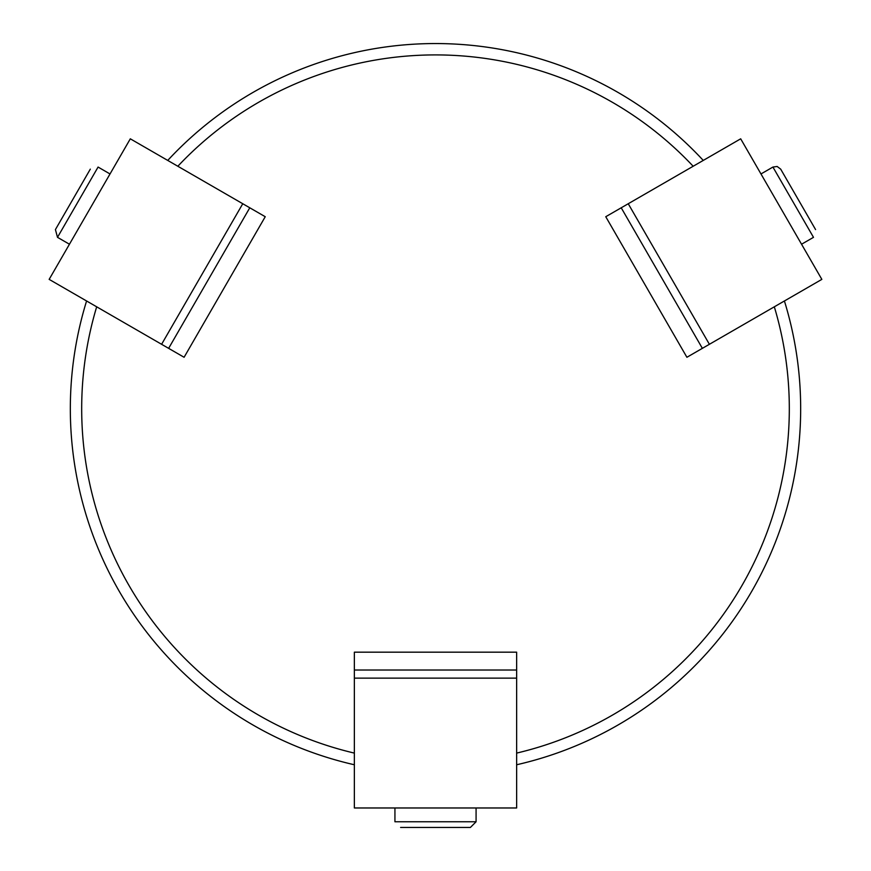 <?xml version="1.0" encoding="UTF-8"?>
<svg xmlns="http://www.w3.org/2000/svg" width="871" height="871" viewBox="0 0 871 871"><rect width="100%" height="100%" fill="white"/><g stroke="black" fill="none" stroke-linecap="round" stroke-linejoin="round"><path stroke-width="1.31" d="M167.733 160.427A365.167 365.167 0 0 1 703.267 160.427M354.355 753.099A353.811 353.811 0 0 1 96.681 306.81L86.588 300.974A365.167 365.167 0 0 0 354.355 764.76M354.355 678.139L354.355 652.172L516.645 652.172L516.645 807.972L354.355 807.972L354.355 678.139L516.645 678.139M709.397 344.295L686.903 357.273L605.759 216.716L740.688 138.816L821.843 279.373L709.397 344.295L628.241 203.738M242.759 203.738L265.241 216.716L184.097 357.273L161.603 344.295L49.157 279.373L130.312 138.816L242.759 203.738L161.603 344.295M784.412 300.974A365.167 365.167 0 0 1 516.645 764.76A365.167 365.167 0 0 0 784.412 300.974L774.319 306.81A353.811 353.811 0 0 1 516.645 753.099M516.645 652.172L516.645 670.017L354.355 670.017L354.355 652.172M394.933 807.972L394.933 821.767L394.933 807.972M184.097 357.273L168.636 348.346L249.781 207.799L265.241 216.716M110.018 173.96L98.075 167.058L110.018 173.96M605.759 216.716L621.219 207.799L702.364 348.346L686.903 357.273M801.549 244.228L813.492 237.337L801.549 244.228M177.836 166.252A353.811 353.811 0 0 1 693.164 166.252M476.078 807.972L476.078 821.767L394.933 821.767M69.451 244.228L57.497 237.337L98.075 167.058M760.971 173.96L772.925 167.058L813.492 237.337M476.078 821.767L470.394 827.45L476.078 821.767M400.606 827.45L470.394 827.45M57.497 237.337L55.428 229.574L90.312 169.137L55.428 229.574L57.497 237.337M772.925 167.058L777.15 166.47L780.688 169.137L815.572 229.574"/></g></svg>
